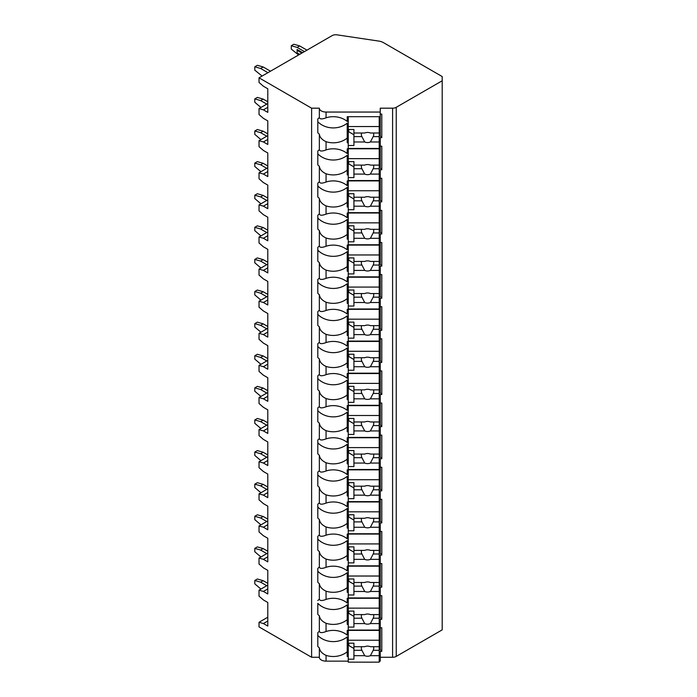 <?xml version="1.0" encoding="UTF-8"?>
<svg xmlns="http://www.w3.org/2000/svg" width="697" height="697" viewBox="0 0 697 697"><rect width="100%" height="100%" fill="white"/><g stroke="black" fill="none" stroke-linecap="round" stroke-linejoin="round"><path stroke-width="1.05" d="M259.031 77.82L311.611 108.183L319.348 108.183A6.709 3.877 0 0 0 326.057 112.051L380.24 112.051L380.24 108.183L392.594 108.183A5.158 2.98 0 0 0 396.245 107.303L442.203 80.774L442.203 76.557L383.437 42.63A10.324 5.959 0 0 0 378.724 41.071L337.052 34.85A5.158 2.98 0 0 0 332.112 35.625L259.031 77.82L259.031 82.455L263.405 86.245L267.787 88.78L267.787 112.374L263.405 109.847L259.031 108.575L259.031 114.561L263.405 118.351L267.787 120.886L267.787 144.479L263.405 141.953L259.031 140.689L259.031 146.666L263.405 150.465L267.787 152.992L267.787 176.585L263.405 174.058L259.031 172.795L259.031 178.772L263.405 182.57L267.787 185.097L267.787 208.691L263.405 206.164L259.031 204.901L259.031 210.877L263.405 214.676L267.787 217.203L267.787 240.796L263.405 238.269L259.031 237.006L259.031 242.992L263.405 246.782L267.787 249.308L267.787 272.902L263.405 270.375L259.031 269.112L259.031 275.097L263.405 278.887L267.787 281.414L267.787 305.007L263.405 302.481L259.031 301.217L259.031 307.203L263.405 310.993L267.787 313.519L267.787 337.113L263.405 334.586L259.031 333.323L259.031 339.308L263.405 343.098L267.787 345.625L267.787 369.218L263.405 366.692L259.031 365.428L259.031 371.414L263.405 375.204L267.787 377.73L267.787 401.324L263.405 398.797L259.031 397.534L259.031 403.519L263.405 407.309L267.787 409.836L267.787 433.438L263.405 430.903L259.031 429.64L259.031 435.625L263.405 439.415L267.787 441.942L267.787 465.544L263.405 463.008L259.031 461.745L259.031 467.731L263.405 471.521L267.787 474.056L267.787 497.649L263.405 495.123L259.031 493.851L259.031 499.836L263.405 503.626L267.787 506.161L267.787 529.755L263.405 527.228L259.031 525.965L259.031 531.942L263.405 535.74L267.787 538.267L267.787 561.86L263.405 559.334L259.031 558.07L259.031 564.047L263.405 567.846L267.787 570.373L267.787 593.966L263.405 591.439L259.031 590.176L259.031 596.153L263.405 599.951L267.787 602.478L267.787 626.072L263.405 623.545L259.031 622.282L259.031 626.917L311.611 657.271L319.348 657.271A6.709 3.877 0 0 0 326.057 661.148L348.247 661.148M379.212 661.148L380.24 661.148L380.24 656.513L379.212 656.513M380.24 657.271L392.594 657.271A5.158 2.98 0 0 0 396.245 656.4L442.203 629.861L442.203 80.774M380.24 627.779L381.79 627.779L381.79 651.373L380.24 651.373L380.24 653.455L379.212 653.455M380.24 595.674L381.79 595.674L381.79 619.267L380.24 619.267L380.24 624.407L379.212 624.407M380.24 563.568L381.79 563.568L381.79 587.162L380.24 587.162L380.24 592.302L379.212 592.302M380.24 531.462L381.79 531.462L381.79 555.056L380.24 555.056L380.24 560.188L379.212 560.188M380.24 499.357L381.79 499.357L381.79 522.95L380.24 522.95L380.24 528.082L379.212 528.082M380.24 467.243L381.79 467.243L381.79 490.845L380.24 490.845L380.24 495.976L379.212 495.976M380.24 435.137L381.79 435.137L381.79 458.739L380.24 458.739L380.24 463.871L379.212 463.871M380.24 403.032L381.79 403.032L381.79 426.634L380.24 426.634L380.24 431.765L379.212 431.765M380.24 370.926L381.79 370.926L381.79 394.519L380.24 394.519L380.24 399.66L379.212 399.66M380.24 338.82L381.79 338.82L381.79 362.414L380.24 362.414L380.24 367.554L379.212 367.554M380.24 306.715L381.79 306.715L381.79 330.308L380.24 330.308L380.24 335.449L379.212 335.449M380.24 274.609L381.79 274.609L381.79 298.203L380.24 298.203L380.24 303.343L379.212 303.343M380.24 242.504L381.79 242.504L381.79 266.097L380.24 266.097L380.24 271.238L379.212 271.238M380.24 210.398L381.79 210.398L381.79 233.992L380.24 233.992L380.24 239.132L379.212 239.132M380.24 178.293L381.79 178.293L381.79 201.886L380.24 201.886L380.24 207.026L379.212 207.026M380.24 146.187L381.79 146.187L381.79 169.78L380.24 169.78L380.24 174.912L379.212 174.912M380.24 114.081L381.79 114.081L381.79 137.675L380.24 137.675L380.24 142.807L379.212 142.807M319.348 657.271L319.348 647.896A19.612 16.014 180 0 1 317.806 646.45L317.806 632.702A19.612 16.014 180 0 1 319.348 631.255C319.81 632.954 322.049 633.042 326.057 631.517A19.612 16.014 180 0 1 347.219 635.133L347.219 630.384L380.24 630.384L380.24 649.587L381.79 651.373M348.247 653.455L347.219 653.455M347.219 640.351L348.247 640.351M379.212 640.351L380.24 640.351M380.24 142.807L380.24 148.792L347.219 148.792L347.219 153.54A19.612 16.014 180 0 0 326.057 149.916L326.057 141.683A19.612 16.014 180 0 0 347.219 138.067L347.219 123.169A19.612 16.014 180 0 1 317.806 121.731L317.806 118.995A19.612 16.014 180 0 1 319.348 117.558C319.81 119.257 322.049 119.344 326.057 117.81A19.612 16.014 180 0 1 347.219 121.435L347.219 116.687L380.24 116.687L380.24 112.051M317.806 118.995L317.806 132.752A19.612 16.014 180 0 0 319.348 134.19L319.348 149.663A19.612 16.014 180 0 0 317.806 151.101L317.806 164.858A19.612 16.014 180 0 0 319.348 166.295L319.348 181.769C319.81 183.468 322.049 183.555 326.057 182.022A19.612 16.014 180 0 1 347.219 185.646L347.219 180.898L380.24 180.898L380.24 174.912M319.348 181.769A19.612 16.014 180 0 0 317.806 183.206L317.806 196.963A19.612 16.014 180 0 0 319.348 198.401L319.348 213.874C319.81 215.573 322.049 215.661 326.057 214.136A19.612 16.014 180 0 1 347.219 217.752L347.219 213.003L380.24 213.003L380.24 207.026M319.348 213.874A19.612 16.014 180 0 0 317.806 215.312L317.806 229.069A19.612 16.014 180 0 0 319.348 230.515L319.348 245.98C319.81 247.679 322.049 247.766 326.057 246.241A19.612 16.014 180 0 1 347.219 249.857L347.219 245.109L380.24 245.109L380.24 239.132M319.348 245.98A19.612 16.014 180 0 0 317.806 247.426L317.806 261.175A19.612 16.014 180 0 0 319.348 262.621L319.348 278.086C319.81 279.785 322.049 279.872 326.057 278.347A19.612 16.014 180 0 1 347.219 281.963L347.219 277.214L380.24 277.214L380.24 271.238M319.348 278.086A19.612 16.014 180 0 0 317.806 279.532L317.806 293.289A19.612 16.014 180 0 0 319.348 294.726L319.348 310.2C319.81 311.89 322.049 311.977 326.057 310.453A19.612 16.014 180 0 1 347.219 314.068L347.219 309.329L380.24 309.329L380.24 303.343M319.348 310.2A19.612 16.014 180 0 0 317.806 311.637L317.806 325.394A19.612 16.014 180 0 0 319.348 326.832L319.348 342.305C319.81 343.996 322.049 344.083 326.057 342.558A19.612 16.014 180 0 1 347.219 346.174L347.219 341.434L380.24 341.434L380.24 335.449M319.348 342.305A19.612 16.014 180 0 0 317.806 343.743L317.806 357.5A19.612 16.014 180 0 0 319.348 358.938L319.348 374.411C319.81 376.101 322.049 376.188 326.057 374.664A19.612 16.014 180 0 1 347.219 378.279L347.219 373.54L380.24 373.54L380.24 367.554M319.348 374.411A19.612 16.014 180 0 0 317.806 375.849L317.806 389.606A19.612 16.014 180 0 0 319.348 391.043L319.348 406.517C319.81 408.215 322.049 408.294 326.057 406.769A19.612 16.014 180 0 1 347.219 410.385L347.219 405.645L380.24 405.645L380.24 399.66M319.348 406.517A19.612 16.014 180 0 0 317.806 407.954L317.806 421.711A19.612 16.014 180 0 0 319.348 423.149L319.348 438.622C319.81 440.321 322.049 440.399 326.057 438.875A19.612 16.014 180 0 1 347.219 442.49L347.219 437.751L380.24 437.751L380.24 431.765M319.348 438.622A19.612 16.014 180 0 0 317.806 440.06L317.806 453.817A19.612 16.014 180 0 0 319.348 455.254L319.348 470.728C319.81 472.427 322.049 472.505 326.057 470.98A19.612 16.014 180 0 1 347.219 474.605L347.219 469.856L380.24 469.856L380.24 463.871M319.348 470.728A19.612 16.014 180 0 0 317.806 472.165L317.806 485.922A19.612 16.014 180 0 0 319.348 487.36L319.348 502.833C319.81 504.532 322.049 504.619 326.057 503.086A19.612 16.014 180 0 1 347.219 506.71L347.219 501.962L380.24 501.962L380.24 495.976M319.348 502.833A19.612 16.014 180 0 0 317.806 504.271L317.806 518.028A19.612 16.014 180 0 0 319.348 519.465L319.348 534.939C319.81 536.638 322.049 536.725 326.057 535.191A19.612 16.014 180 0 1 347.219 538.816L347.219 534.068L380.24 534.068L380.24 528.082M319.348 534.939A19.612 16.014 180 0 0 317.806 536.376L317.806 550.133A19.612 16.014 180 0 0 319.348 551.571L319.348 567.044C319.81 568.743 322.049 568.83 326.057 567.297A19.612 16.014 180 0 1 347.219 570.921L347.219 566.173L380.24 566.173L380.24 560.188M319.348 567.044A19.612 16.014 180 0 0 317.806 568.482L317.806 582.239A19.612 16.014 180 0 0 319.348 583.677L319.348 599.15C319.81 600.849 322.049 600.936 326.057 599.411A19.612 16.014 180 0 1 347.219 603.027L347.219 598.279L380.24 598.279L380.24 592.302M380.24 630.384L380.24 624.407M380.24 653.455L380.24 656.513M380.24 116.687L380.24 135.889L381.79 137.675M380.24 139.757L379.212 139.757M348.247 139.757L347.219 139.757M347.219 126.654L348.247 126.654M379.212 126.654L380.24 126.654M348.247 142.807L347.219 142.807L347.219 138.067M326.057 182.022L326.057 173.788A19.612 16.014 180 0 0 347.219 170.173L347.219 155.274A19.612 16.014 180 0 1 317.806 153.837L317.806 151.101M348.247 174.912L347.219 174.912L347.219 170.173M326.057 214.136L326.057 205.894A19.612 16.014 180 0 0 347.219 202.278L347.219 187.38A19.612 16.014 180 0 1 317.806 185.942L317.806 183.206M348.247 207.026L347.219 207.026L347.219 202.278M326.057 246.241L326.057 237.999A19.612 16.014 180 0 0 347.219 234.384L347.219 219.485A19.612 16.014 180 0 1 317.806 218.048L317.806 215.312M348.247 239.132L347.219 239.132L347.219 234.384M326.057 278.347L326.057 270.105A19.612 16.014 180 0 0 347.219 266.489L347.219 251.591A19.612 16.014 180 0 1 317.806 250.153L317.806 247.426M348.247 271.238L347.219 271.238L347.219 266.489M326.057 310.453L326.057 302.219A19.612 16.014 180 0 0 347.219 298.595L347.219 283.696A19.612 16.014 180 0 1 317.806 282.259L317.806 279.532M348.247 303.343L347.219 303.343L347.219 298.595M326.057 342.558L326.057 334.325A19.612 16.014 180 0 0 347.219 330.7L347.219 315.811A19.612 16.014 180 0 1 317.806 314.364L317.806 311.637M348.247 335.449L347.219 335.449L347.219 330.7M326.057 374.664L326.057 366.43A19.612 16.014 180 0 0 347.219 362.806L347.219 347.916A19.612 16.014 180 0 1 317.806 346.47L317.806 343.743M348.247 367.554L347.219 367.554L347.219 362.806M326.057 406.769L326.057 398.536A19.612 16.014 180 0 0 347.219 394.911L347.219 380.022A19.612 16.014 180 0 1 317.806 378.584L317.806 375.849M348.247 399.66L347.219 399.66L347.219 394.911M326.057 438.875L326.057 430.641A19.612 16.014 180 0 0 347.219 427.026L347.219 412.127A19.612 16.014 180 0 1 317.806 410.69L317.806 407.954M348.247 431.765L347.219 431.765L347.219 427.026M326.057 470.98L326.057 462.747A19.612 16.014 180 0 0 347.219 459.131L347.219 444.233A19.612 16.014 180 0 1 317.806 442.795L317.806 440.06M348.247 463.871L347.219 463.871L347.219 459.131M326.057 503.086L326.057 494.853A19.612 16.014 180 0 0 347.219 491.237L347.219 476.339A19.612 16.014 180 0 1 317.806 474.901L317.806 472.165M348.247 495.976L347.219 495.976L347.219 491.237M326.057 535.191L326.057 526.958A19.612 16.014 180 0 0 347.219 523.342L347.219 508.444A19.612 16.014 180 0 1 317.806 507.007L317.806 504.271M348.247 528.082L347.219 528.082L347.219 523.342M326.057 567.297L326.057 559.064A19.612 16.014 180 0 0 347.219 555.448L347.219 540.55A19.612 16.014 180 0 1 317.806 539.112L317.806 536.376M348.247 560.188L347.219 560.188L347.219 555.448M326.057 599.411L326.057 591.169A19.612 16.014 180 0 0 347.219 587.554L347.219 572.655A19.612 16.014 180 0 1 317.806 571.218L317.806 568.482M348.247 592.302L347.219 592.302L347.219 587.554M326.057 631.517L326.057 623.275A19.612 16.014 180 0 0 347.219 619.659L347.219 604.761A19.612 16.014 180 0 1 317.806 603.323L317.806 614.345A19.612 16.014 180 0 0 319.348 615.791L319.348 631.255M348.247 624.407L347.219 624.407L347.219 619.659M348.247 656.513L347.219 656.513L347.219 636.866A19.612 16.014 180 0 1 317.806 635.429L317.806 632.702M326.057 661.148L326.057 655.38A19.612 16.014 180 0 0 347.219 651.765M311.611 657.271L311.611 108.183M319.348 117.558L319.348 108.183M319.348 599.15A19.612 16.014 180 0 0 317.806 600.587M326.057 141.683C322.049 139.827 319.818 137.326 319.348 134.19M319.348 149.663C319.81 151.362 322.049 151.449 326.057 149.916M326.057 173.788C322.049 171.932 319.818 169.432 319.348 166.295M326.057 205.894C322.049 204.038 319.818 201.546 319.348 198.401M326.057 237.999C322.049 236.144 319.818 233.652 319.348 230.515M326.057 270.105C322.049 268.249 319.818 265.757 319.348 262.621M326.057 302.219C322.049 300.355 319.818 297.863 319.348 294.726M326.057 334.325C322.049 332.469 319.818 329.969 319.348 326.832M326.057 366.43C322.049 364.575 319.818 362.074 319.348 358.938M326.057 398.536C322.049 396.68 319.818 394.18 319.348 391.043M326.057 430.641C322.049 428.786 319.818 426.285 319.348 423.149M326.057 462.747C322.049 460.891 319.818 458.391 319.348 455.254M326.057 494.853C322.049 492.997 319.818 490.496 319.348 487.36M326.057 526.958C322.049 525.102 319.818 522.602 319.348 519.465M326.057 559.064C322.049 557.208 319.818 554.716 319.348 551.571M326.057 591.169C322.049 589.313 319.818 586.822 319.348 583.677M326.057 623.275C322.049 621.419 319.818 618.927 319.348 615.791M326.057 655.38C322.049 653.525 319.818 651.033 319.348 647.896M380.24 148.792L380.24 167.994L381.79 169.78M380.24 171.863L379.212 171.863M348.247 171.863L347.219 171.863M347.219 158.759L348.247 158.759M379.212 158.759L380.24 158.759M348.247 148.792L348.247 180.558L379.212 180.558L379.212 168.726L373.174 168.726A6.195 5.053 180 0 0 373.74 166.618A6.195 5.053 180 0 0 373.461 165.111M348.247 161.599L353.928 161.599L353.928 165.111L364.705 165.111A6.195 5.053 180 0 1 367.546 164.544A6.195 5.053 180 0 1 370.395 165.111L379.212 165.111L379.212 158.646L348.247 158.646M348.247 177.604L353.928 177.604L353.928 174.093L364.705 174.093A6.195 5.053 180 0 0 367.546 174.659A6.195 5.053 180 0 0 370.395 174.093L379.212 174.093M353.928 174.093L353.928 165.111M361.638 165.111A6.195 5.053 180 0 0 361.36 166.618A6.195 5.053 180 0 0 361.917 168.726L353.928 168.726M361.917 168.726L364.705 174.093M370.395 174.093L373.174 168.726M353.928 166.879L348.761 163.9L348.761 161.599M379.212 168.726L379.212 165.111M379.212 148.792L379.212 158.646M380.24 180.898L380.24 200.1L381.79 201.886M380.24 203.968L379.212 203.968M348.247 203.968L347.219 203.968M347.219 190.865L348.247 190.865M379.212 190.865L380.24 190.865M348.247 180.898L348.247 212.663L379.212 212.663L379.212 200.832L373.174 200.832A6.195 5.053 180 0 0 373.74 198.723A6.195 5.053 180 0 0 373.461 197.216M348.247 193.705L353.928 193.705L353.928 197.216L364.705 197.216A6.195 5.053 180 0 1 367.546 196.65A6.195 5.053 180 0 1 370.395 197.216L379.212 197.216L379.212 190.751L348.247 190.751M348.247 209.71L353.928 209.71L353.928 206.199L364.705 206.199A6.195 5.053 180 0 0 367.546 206.765A6.195 5.053 180 0 0 370.395 206.199L379.212 206.199M353.928 206.199L353.928 197.216M361.638 197.216A6.195 5.053 180 0 0 361.36 198.723A6.195 5.053 180 0 0 361.917 200.832L353.928 200.832M361.917 200.832L364.705 206.199M370.395 206.199L373.174 200.832M353.928 198.985L348.761 196.005L348.761 193.705M379.212 200.832L379.212 197.216M379.212 180.898L379.212 190.751M380.24 213.003L380.24 232.206L381.79 233.992M380.24 236.074L379.212 236.074M348.247 236.074L347.219 236.074M347.219 222.97L348.247 222.97M379.212 222.97L380.24 222.97M348.247 213.003L348.247 244.769L379.212 244.769L379.212 232.937L373.174 232.937A6.195 5.053 180 0 0 373.74 230.838A6.195 5.053 180 0 0 373.461 229.322M348.247 225.811L353.928 225.811L353.928 229.322L364.705 229.322A6.195 5.053 180 0 1 367.546 228.755A6.195 5.053 180 0 1 370.395 229.322L379.212 229.322L379.212 222.857L348.247 222.857M348.247 241.815L353.928 241.815L353.928 238.304L364.705 238.304A6.195 5.053 180 0 0 367.546 238.871A6.195 5.053 180 0 0 370.395 238.304L379.212 238.304M353.928 238.304L353.928 229.322M361.638 229.322A6.195 5.053 180 0 0 361.36 230.838A6.195 5.053 180 0 0 361.917 232.937L353.928 232.937M361.917 232.937L364.705 238.304M370.395 238.304L373.174 232.937M353.928 231.09L348.761 228.111L348.761 225.811M379.212 232.937L379.212 229.322M379.212 213.003L379.212 222.857M380.24 245.109L380.24 264.311L381.79 266.097M380.24 268.179L379.212 268.179M348.247 268.179L347.219 268.179M347.219 255.076L348.247 255.076M379.212 255.076L380.24 255.076M348.247 245.109L348.247 276.875L379.212 276.875L379.212 265.043L373.174 265.043A6.195 5.053 180 0 0 373.74 262.943A6.195 5.053 180 0 0 373.461 261.427M348.247 257.916L353.928 257.916L353.928 261.427L364.705 261.427A6.195 5.053 180 0 1 367.546 260.861A6.195 5.053 180 0 1 370.395 261.427L379.212 261.427L379.212 254.963L348.247 254.963M348.247 273.921L353.928 273.921L353.928 270.41L364.705 270.41A6.195 5.053 180 0 0 367.546 270.976A6.195 5.053 180 0 0 370.395 270.41L379.212 270.41M353.928 270.41L353.928 261.427M361.638 261.427A6.195 5.053 180 0 0 361.36 262.943A6.195 5.053 180 0 0 361.917 265.043L353.928 265.043M361.917 265.043L364.705 270.41M370.395 270.41L373.174 265.043M353.928 263.196L348.761 260.216L348.761 257.916M379.212 265.043L379.212 261.427M379.212 245.109L379.212 254.963M380.24 277.214L380.24 296.417L381.79 298.203M380.24 300.294L379.212 300.294M348.247 300.294L347.219 300.294M347.219 287.181L348.247 287.181M379.212 287.181L380.24 287.181M348.247 277.214L348.247 308.98L379.212 308.98L379.212 297.157L373.174 297.157A6.195 5.053 180 0 0 373.74 295.049A6.195 5.053 180 0 0 373.461 293.533M348.247 290.022L353.928 290.022L353.928 293.533L364.705 293.533A6.195 5.053 180 0 1 367.546 292.967A6.195 5.053 180 0 1 370.395 293.533L379.212 293.533L379.212 287.068L348.247 287.068M348.247 306.035L353.928 306.035L353.928 302.515L364.705 302.515A6.195 5.053 180 0 0 367.546 303.082A6.195 5.053 180 0 0 370.395 302.515L379.212 302.515M353.928 302.515L353.928 293.533M361.638 293.533A6.195 5.053 180 0 0 361.36 295.049A6.195 5.053 180 0 0 361.917 297.157L353.928 297.157M361.917 297.157L364.705 302.515M370.395 302.515L373.174 297.157M353.928 295.31L348.761 292.331L348.761 290.022M379.212 297.157L379.212 293.533M379.212 277.214L379.212 287.068M380.24 309.329L380.24 328.522L381.79 330.308M380.24 332.399L379.212 332.399M348.247 332.399L347.219 332.399M347.219 319.287L348.247 319.287M379.212 319.287L380.24 319.287M348.247 309.329L348.247 341.086L379.212 341.086L379.212 329.263L373.174 329.263A6.195 5.053 180 0 0 373.74 327.154A6.195 5.053 180 0 0 373.461 325.638M348.247 322.127L353.928 322.127L353.928 325.638L364.705 325.638A6.195 5.053 180 0 1 367.546 325.072A6.195 5.053 180 0 1 370.395 325.638L379.212 325.638L379.212 319.174L348.247 319.174M348.247 338.141L353.928 338.141L353.928 334.621L364.705 334.621A6.195 5.053 180 0 0 367.546 335.187A6.195 5.053 180 0 0 370.395 334.621L379.212 334.621M353.928 334.621L353.928 325.638M361.638 325.638A6.195 5.053 180 0 0 361.36 327.154A6.195 5.053 180 0 0 361.917 329.263L353.928 329.263M361.917 329.263L364.705 334.621M370.395 334.621L373.174 329.263M353.928 327.416L348.761 324.436L348.761 322.127M379.212 329.263L379.212 325.638M379.212 309.329L379.212 319.174M380.24 341.434L380.24 360.628L381.79 362.414M380.24 364.505L379.212 364.505M348.247 364.505L347.219 364.505M347.219 351.393L348.247 351.393M379.212 351.393L380.24 351.393M348.247 341.434L348.247 373.191L379.212 373.191L379.212 361.368L373.174 361.368A6.195 5.053 180 0 0 373.74 359.26A6.195 5.053 180 0 0 373.461 357.744M348.247 354.233L353.928 354.233L353.928 357.744L364.705 357.744A6.195 5.053 180 0 1 367.546 357.186A6.195 5.053 180 0 1 370.395 357.744L379.212 357.744L379.212 351.279L348.247 351.279M348.247 370.246L353.928 370.246L353.928 366.727L364.705 366.727A6.195 5.053 180 0 0 367.546 367.293A6.195 5.053 180 0 0 370.395 366.727L379.212 366.727M353.928 366.727L353.928 357.744M361.638 357.744A6.195 5.053 180 0 0 361.36 359.26A6.195 5.053 180 0 0 361.917 361.368L353.928 361.368M361.917 361.368L364.705 366.727M370.395 366.727L373.174 361.368M353.928 359.521L348.761 356.542L348.761 354.233M379.212 361.368L379.212 357.744M379.212 341.434L379.212 351.279M380.24 373.54L380.24 392.733L381.79 394.519M380.24 396.61L379.212 396.61M348.247 396.61L347.219 396.61M347.219 383.498L348.247 383.498M379.212 383.498L380.24 383.498M348.247 373.54L348.247 405.297L379.212 405.297L379.212 393.474L373.174 393.474A6.195 5.053 180 0 0 373.74 391.365A6.195 5.053 180 0 0 373.461 389.858M348.247 386.338L353.928 386.338L353.928 389.858L364.705 389.858A6.195 5.053 180 0 1 367.546 389.292A6.195 5.053 180 0 1 370.395 389.858L379.212 389.858L379.212 383.394L348.247 383.394M348.247 402.352L353.928 402.352L353.928 398.832L364.705 398.832A6.195 5.053 180 0 0 367.546 399.398A6.195 5.053 180 0 0 370.395 398.832L379.212 398.832M353.928 398.832L353.928 389.858M361.638 389.858A6.195 5.053 180 0 0 361.36 391.365A6.195 5.053 180 0 0 361.917 393.474L353.928 393.474M361.917 393.474L364.705 398.832M370.395 398.832L373.174 393.474M353.928 391.627L348.761 388.647L348.761 386.338M379.212 393.474L379.212 389.858M379.212 373.54L379.212 383.394M380.24 405.645L380.24 424.839L381.79 426.634M380.24 428.716L379.212 428.716M348.247 428.716L347.219 428.716M347.219 415.604L348.247 415.604M379.212 415.604L380.24 415.604M348.247 405.645L348.247 437.402L379.212 437.402L379.212 425.579L373.174 425.579A6.195 5.053 180 0 0 373.74 423.471A6.195 5.053 180 0 0 373.461 421.964M348.247 418.444L353.928 418.444L353.928 421.964L364.705 421.964A6.195 5.053 180 0 1 367.546 421.397A6.195 5.053 180 0 1 370.395 421.964L379.212 421.964L379.212 415.499L348.247 415.499M348.247 434.458L353.928 434.458L353.928 430.938L364.705 430.938A6.195 5.053 180 0 0 367.546 431.504A6.195 5.053 180 0 0 370.395 430.938L379.212 430.938M353.928 430.938L353.928 421.964M361.638 421.964A6.195 5.053 180 0 0 361.36 423.471A6.195 5.053 180 0 0 361.917 425.579L353.928 425.579M361.917 425.579L364.705 430.938M370.395 430.938L373.174 425.579M353.928 423.732L348.761 420.753L348.761 418.444M379.212 425.579L379.212 421.964M379.212 405.645L379.212 415.499M380.24 437.751L380.24 456.944L381.79 458.739M380.24 460.822L379.212 460.822M348.247 460.822L347.219 460.822M347.219 447.709L348.247 447.709M379.212 447.709L380.24 447.709M348.247 437.751L348.247 469.508L379.212 469.508L379.212 457.685L373.174 457.685A6.195 5.053 180 0 0 373.74 455.577A6.195 5.053 180 0 0 373.461 454.069M348.247 450.55L353.928 450.55L353.928 454.069L364.705 454.069A6.195 5.053 180 0 1 367.546 453.503A6.195 5.053 180 0 1 370.395 454.069L379.212 454.069L379.212 447.605L348.247 447.605M348.247 466.563L353.928 466.563L353.928 463.052L364.705 463.052A6.195 5.053 180 0 0 367.546 463.61A6.195 5.053 180 0 0 370.395 463.052L379.212 463.052M353.928 463.052L353.928 454.069M361.638 454.069A6.195 5.053 180 0 0 361.36 455.577A6.195 5.053 180 0 0 361.917 457.685L353.928 457.685M361.917 457.685L364.705 463.052M370.395 463.052L373.174 457.685M353.928 455.838L348.761 452.858L348.761 450.55M379.212 457.685L379.212 454.069M379.212 437.751L379.212 447.605M380.24 469.856L380.24 489.05L381.79 490.845M380.24 492.927L379.212 492.927M348.247 492.927L347.219 492.927M347.219 479.815L348.247 479.815M379.212 479.815L380.24 479.815M348.247 469.856L348.247 501.622L379.212 501.622L379.212 489.791L373.174 489.791A6.195 5.053 180 0 0 373.74 487.682A6.195 5.053 180 0 0 373.461 486.175M348.247 482.655L353.928 482.655L353.928 486.175L364.705 486.175A6.195 5.053 180 0 1 367.546 485.609A6.195 5.053 180 0 1 370.395 486.175L379.212 486.175L379.212 479.71L348.247 479.71M348.247 498.669L353.928 498.669L353.928 495.158L364.705 495.158A6.195 5.053 180 0 0 367.546 495.724A6.195 5.053 180 0 0 370.395 495.158L379.212 495.158M353.928 495.158L353.928 486.175M361.638 486.175A6.195 5.053 180 0 0 361.36 487.682A6.195 5.053 180 0 0 361.917 489.791L353.928 489.791M361.917 489.791L364.705 495.158M370.395 495.158L373.174 489.791M353.928 487.944L348.761 484.964L348.761 482.655M379.212 489.791L379.212 486.175M379.212 469.856L379.212 479.71M380.24 501.962L380.24 521.164L381.79 522.95M380.24 525.033L379.212 525.033M348.247 525.033L347.219 525.033M347.219 511.929L348.247 511.929M379.212 511.929L380.24 511.929M348.247 501.962L348.247 533.728L379.212 533.728L379.212 521.896L373.174 521.896A6.195 5.053 180 0 0 373.74 519.788A6.195 5.053 180 0 0 373.461 518.28M348.247 514.761L353.928 514.761L353.928 518.28L364.705 518.28A6.195 5.053 180 0 1 367.546 517.714A6.195 5.053 180 0 1 370.395 518.28L379.212 518.28L379.212 511.816L348.247 511.816M348.247 530.774L353.928 530.774L353.928 527.263L364.705 527.263A6.195 5.053 180 0 0 367.546 527.829A6.195 5.053 180 0 0 370.395 527.263L379.212 527.263M353.928 527.263L353.928 518.28M361.638 518.28A6.195 5.053 180 0 0 361.36 519.788A6.195 5.053 180 0 0 361.917 521.896L353.928 521.896M361.917 521.896L364.705 527.263M370.395 527.263L373.174 521.896M353.928 520.049L348.761 517.069L348.761 514.761M379.212 521.896L379.212 518.28M379.212 501.962L379.212 511.816M380.24 534.068L380.24 553.27L381.79 555.056M380.24 557.138L379.212 557.138M348.247 557.138L347.219 557.138M347.219 544.035L348.247 544.035M379.212 544.035L380.24 544.035M348.247 534.068L348.247 565.833L379.212 565.833L379.212 554.002L373.174 554.002A6.195 5.053 180 0 0 373.74 551.893A6.195 5.053 180 0 0 373.461 550.386M348.247 546.875L353.928 546.875L353.928 550.386L364.705 550.386A6.195 5.053 180 0 1 367.546 549.82A6.195 5.053 180 0 1 370.395 550.386L379.212 550.386L379.212 543.921L348.247 543.921M348.247 562.88L353.928 562.88L353.928 559.369L364.705 559.369A6.195 5.053 180 0 0 367.546 559.935A6.195 5.053 180 0 0 370.395 559.369L379.212 559.369M353.928 559.369L353.928 550.386M361.638 550.386A6.195 5.053 180 0 0 361.36 551.893A6.195 5.053 180 0 0 361.917 554.002L353.928 554.002M361.917 554.002L364.705 559.369M370.395 559.369L373.174 554.002M353.928 552.155L348.761 549.175L348.761 546.875M379.212 554.002L379.212 550.386M379.212 534.068L379.212 543.921M380.24 566.173L380.24 585.375L381.79 587.162M380.24 589.244L379.212 589.244M348.247 589.244L347.219 589.244M347.219 576.14L348.247 576.14M379.212 576.14L380.24 576.14M348.247 566.173L348.247 597.939L379.212 597.939L379.212 586.107L373.174 586.107A6.195 5.053 180 0 0 373.74 583.999A6.195 5.053 180 0 0 373.461 582.492M348.247 578.98L353.928 578.98L353.928 582.492L364.705 582.492A6.195 5.053 180 0 1 367.546 581.925A6.195 5.053 180 0 1 370.395 582.492L379.212 582.492L379.212 576.027L348.247 576.027M348.247 594.985L353.928 594.985L353.928 591.474L364.705 591.474A6.195 5.053 180 0 0 367.546 592.041A6.195 5.053 180 0 0 370.395 591.474L379.212 591.474M353.928 591.474L353.928 582.492M361.638 582.492A6.195 5.053 180 0 0 361.36 583.999A6.195 5.053 180 0 0 361.917 586.107L353.928 586.107M361.917 586.107L364.705 591.474M370.395 591.474L373.174 586.107M353.928 584.26L348.761 581.281L348.761 578.98M379.212 586.107L379.212 582.492M379.212 566.173L379.212 576.027M380.24 598.279L380.24 617.481L381.79 619.267M380.24 621.349L379.212 621.349M348.247 621.349L347.219 621.349M347.219 608.246L348.247 608.246M379.212 608.246L380.24 608.246M348.247 598.279L348.247 630.044L379.212 630.044L379.212 618.213L373.174 618.213A6.195 5.053 180 0 0 373.74 616.113A6.195 5.053 180 0 0 373.461 614.597M348.247 611.086L353.928 611.086L353.928 614.597L364.705 614.597A6.195 5.053 180 0 1 367.546 614.031A6.195 5.053 180 0 1 370.395 614.597L379.212 614.597L379.212 608.132L348.247 608.132M348.247 627.091L353.928 627.091L353.928 623.58L364.705 623.58A6.195 5.053 180 0 0 367.546 624.146A6.195 5.053 180 0 0 370.395 623.58L379.212 623.58M353.928 623.58L353.928 614.597M361.638 614.597A6.195 5.053 180 0 0 361.36 616.113A6.195 5.053 180 0 0 361.917 618.213L353.928 618.213M361.917 618.213L364.705 623.58M370.395 623.58L373.174 618.213M353.928 616.366L348.761 613.386L348.761 611.086M379.212 618.213L379.212 614.597M379.212 598.279L379.212 608.132M348.247 630.384L348.247 662.15L379.212 662.15L379.212 650.318L373.174 650.318A6.195 5.053 180 0 0 373.74 648.219A6.195 5.053 180 0 0 373.461 646.703M348.247 643.192L353.928 643.192L353.928 646.703L364.705 646.703A6.195 5.053 180 0 1 367.546 646.136A6.195 5.053 180 0 1 370.395 646.703L379.212 646.703L379.212 640.238L348.247 640.238M348.247 659.196L353.928 659.196L353.928 655.685L364.705 655.685A6.195 5.053 180 0 0 367.546 656.252A6.195 5.053 180 0 0 370.395 655.685L379.212 655.685M353.928 655.685L353.928 646.703M361.638 646.703A6.195 5.053 180 0 0 361.36 648.219A6.195 5.053 180 0 0 361.917 650.318L353.928 650.318M361.917 650.318L364.705 655.685M370.395 655.685L373.174 650.318M353.928 648.471L348.761 645.492L348.761 643.192M379.212 650.318L379.212 646.703M379.212 630.384L379.212 640.238M263.405 109.847L267.787 107.312M259.031 108.575L267.787 103.522M259.031 140.689L267.787 135.627M259.031 172.795L267.787 167.733M259.031 204.901L267.787 199.839M259.031 237.006L267.787 231.944M259.031 269.112L267.787 264.058M259.031 301.217L267.787 296.164M259.031 333.323L267.787 328.27M259.031 365.428L267.787 360.375M259.031 397.534L267.787 392.481M259.031 429.64L267.787 424.586M259.031 461.745L267.787 456.692M259.031 493.851L267.787 488.797M259.031 525.965L267.787 520.903M259.031 558.07L267.787 553.009M259.031 590.176L267.787 585.114M259.031 622.282L267.787 617.22M263.405 141.953L267.787 139.417M266.768 104.114L260.634 100.577L254.797 98.887L257.35 97.414L263.187 99.096L267.787 101.753M260.922 107.486L254.797 102.259L254.797 98.887M260.634 100.577L263.187 99.096M263.405 174.058L267.787 171.532M266.768 136.22L260.634 132.683L254.797 130.992L257.35 129.52L263.187 131.202L267.787 133.859M260.922 139.592L254.797 134.364L254.797 130.992M260.634 132.683L263.187 131.202M263.405 206.164L267.787 203.637M266.768 168.325L260.634 164.788L254.797 163.098L257.35 161.626L263.187 163.316L267.787 165.964M260.922 171.697L254.797 166.47L254.797 163.098M260.634 164.788L263.187 163.316M263.405 238.269L267.787 235.743M266.768 200.431L260.634 196.894L254.797 195.204L257.35 193.731L263.187 195.421L267.787 198.07M260.922 203.803L254.797 198.575L254.797 195.204M260.634 196.894L263.187 195.421M263.405 270.375L267.787 267.848M266.768 232.537L260.634 228.999L254.797 227.318L257.35 225.837L263.187 227.527L267.787 230.176M260.922 235.908L254.797 230.681L254.797 227.318M260.634 228.999L263.187 227.527M263.405 302.481L267.787 299.954M266.768 264.642L260.634 261.105L254.797 259.423L257.35 257.942L263.187 259.632L267.787 262.281M260.922 268.014L254.797 262.795L254.797 259.423M260.634 261.105L263.187 259.632M263.405 334.586L267.787 332.06M266.768 296.748L260.634 293.21L254.797 291.529L257.35 290.048L263.187 291.738L267.787 294.395M260.922 300.119L254.797 294.901L254.797 291.529M260.634 293.21L263.187 291.738M263.405 366.692L267.787 364.165M266.768 328.853L260.634 325.316L254.797 323.635L257.35 322.162L263.187 323.844L267.787 326.501M260.922 332.225L254.797 327.006L254.797 323.635M260.634 325.316L263.187 323.844M263.405 398.797L267.787 396.271M266.768 360.968L260.634 357.422L254.797 355.74L257.35 354.268L263.187 355.949L267.787 358.606M260.922 364.331L254.797 359.112L254.797 355.74M260.634 357.422L263.187 355.949M263.405 430.903L267.787 428.376M266.768 393.073L260.634 389.527L254.797 387.846L257.35 386.373L263.187 388.055L267.787 390.712M260.922 396.445L254.797 391.217L254.797 387.846M260.634 389.527L263.187 388.055M263.405 463.008L267.787 460.482M266.768 425.179L260.634 421.633L254.797 419.951L257.35 418.479L263.187 420.16L267.787 422.818M260.922 428.55L254.797 423.323L254.797 419.951M260.634 421.633L263.187 420.16M263.405 495.123L267.787 492.587M266.768 457.284L260.634 453.747L254.797 452.057L257.35 450.584L263.187 452.266L267.787 454.923M260.922 460.656L254.797 455.429L254.797 452.057M260.634 453.747L263.187 452.266M263.405 527.228L267.787 524.693M266.768 489.39L260.634 485.853L254.797 484.162L257.35 482.69L263.187 484.371L267.787 487.029M260.922 492.762L254.797 487.534L254.797 484.162M260.634 485.853L263.187 484.371M263.405 559.334L267.787 556.807M266.768 521.495L260.634 517.958L254.797 516.268L257.35 514.795L263.187 516.477L267.787 519.134M260.922 524.867L254.797 519.64L254.797 516.268M260.634 517.958L263.187 516.477M263.405 591.439L267.787 588.913M266.768 553.601L260.634 550.064L254.797 548.373L257.35 546.901L263.187 548.591L267.787 551.24M260.922 556.973L254.797 551.745L254.797 548.373M260.634 550.064L263.187 548.591M263.405 623.545L267.787 621.018M267.936 72.68L260.634 68.472L254.797 66.781L257.35 65.309L263.187 66.99L270.488 71.207M262.089 76.051L254.797 70.153L254.797 66.781M260.634 68.472L263.187 66.99M291.285 45.714L293.838 44.242L299.675 45.924L297.122 47.405L291.285 45.714L291.285 49.086L298.586 54.985M297.122 47.405L304.423 51.613M302.594 52.667L297.122 49.504L297.122 52.876L299.675 54.357M306.976 50.14L299.675 45.924M301.871 53.085L297.122 50.35M266.768 585.707L260.634 582.169L254.797 580.479L257.35 579.007L263.187 580.697L267.787 583.345M260.922 589.078L254.797 583.851L254.797 580.479M260.634 582.169L263.187 580.697M348.247 116.687L348.247 148.452L379.212 148.452L379.212 136.621L373.174 136.621A6.195 5.053 180 0 0 373.74 134.512A6.195 5.053 180 0 0 373.461 133.005M348.247 129.485L353.928 129.485L353.928 133.005L364.705 133.005A6.195 5.053 180 0 1 367.546 132.439A6.195 5.053 180 0 1 370.395 133.005L379.212 133.005L379.212 126.54L348.247 126.54M348.247 145.499L353.928 145.499L353.928 141.988L364.705 141.988A6.195 5.053 180 0 0 367.546 142.554A6.195 5.053 180 0 0 370.395 141.988L379.212 141.988M353.928 141.988L353.928 133.005M361.638 133.005A6.195 5.053 180 0 0 361.36 134.512A6.195 5.053 180 0 0 361.917 136.621L353.928 136.621M361.917 136.621L364.705 141.988M370.395 141.988L373.174 136.621M353.928 134.774L348.761 131.794L348.761 129.485M379.212 136.621L379.212 133.005M379.212 116.687L379.212 126.54M396.245 656.4L396.245 107.303M392.594 657.271L392.594 108.183M326.057 117.81L326.057 112.051"/></g></svg>
